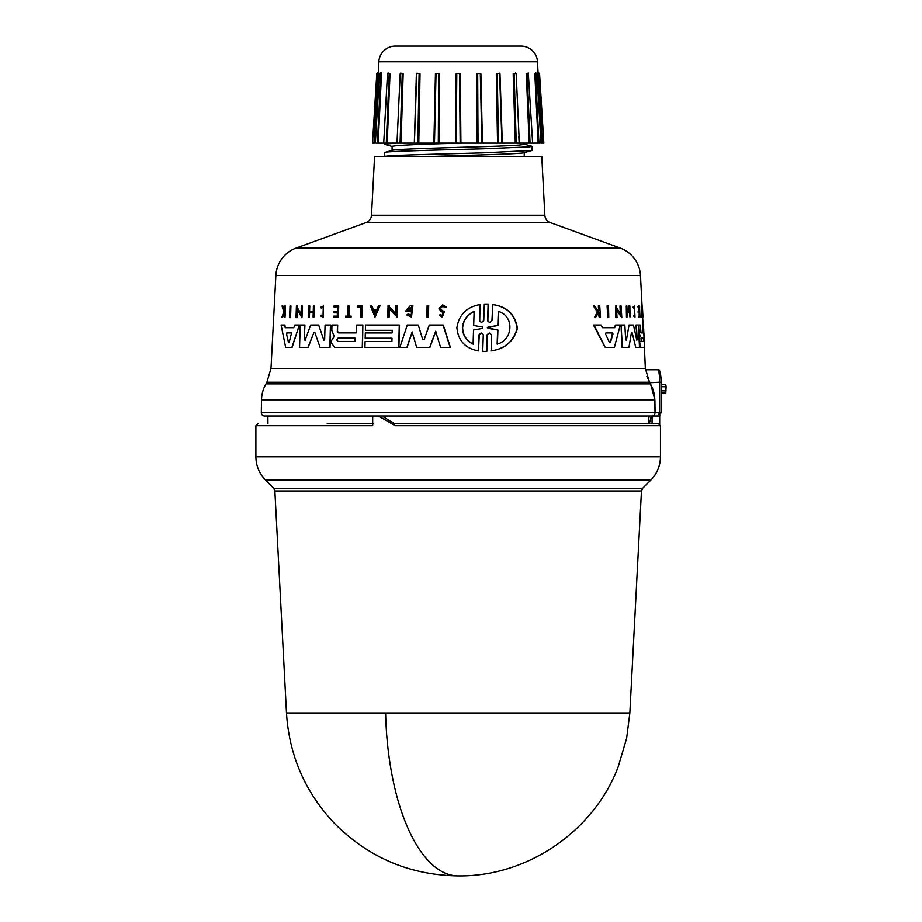 <?xml version="1.0" encoding="UTF-8"?>
<svg xmlns="http://www.w3.org/2000/svg" width="922" height="922" viewBox="0 0 922 922"><rect width="100%" height="100%" fill="white"/><g stroke="black" fill="none" stroke-linecap="round" stroke-linejoin="round"><path stroke-width="1.38" d="M385.615 712.96A171.918 72.654 90 0 0 458.165 875.9C410.036 875.151 368.938 857.783 334.87 823.784C305.343 792.689 289.208 755.752 286.477 712.96L629.853 712.96L641.458 490.942L274.871 490.942L273.673 488.234L265.559 480.132C259.243 473.631 256.028 465.841 255.89 456.782L255.89 425.722L257.953 423.659M659.679 424.12L659.679 416.029L652.073 416.029L652.073 423.659L657.617 423.659L392.507 423.659L395.227 425.722L378.458 416.029L264.614 416.029L648.466 416.029L648.397 423.659L394.339 423.659L382.872 416.583L378.458 416.029L651.716 416.029A3.308 3.308 0 0 0 655.023 412.722L261.318 412.722A3.308 3.308 0 0 0 264.614 416.029M650.379 383.863A33.031 33.031 0 0 1 654.793 399.802L261.537 399.802A33.031 33.031 0 0 1 265.962 383.863L266.896 382.238L649.434 382.238L650.379 383.863L265.962 383.863M544.844 215.264A8.252 8.252 0 0 0 550.261 222.594L620.137 248.018A30.956 30.956 0 0 1 640.467 275.494L275.874 275.494A30.956 30.956 0 0 1 296.204 248.018L366.069 222.594A8.252 8.252 0 0 0 371.497 215.264L374.574 156.44L541.767 156.44L544.844 215.264L371.497 215.264M542.574 143.106L543.83 143.106L542.32 143.106L538.632 73.737L541.721 143.106L537.503 61.751A16.515 16.515 0 0 0 521.011 46.1L395.331 46.1A16.515 16.515 0 0 0 378.838 61.751L378.239 73.76L378.297 72.158L376.764 73.702L372.511 143.106L374.62 143.106L377.697 73.737L374.021 143.106L372.511 143.106M286.477 712.96L274.871 490.942M273.673 488.234L642.669 488.234L650.771 480.132L265.559 480.132M395.227 425.722L660.452 425.722L660.452 456.782L255.89 456.782M372.684 416.029L372.684 425.722L255.89 425.722M267.945 423.659L267.876 416.029M261.537 399.802L261.318 412.722M654.793 399.802L655.023 412.664L261.318 412.664M661.224 382.181C660.82 372.592 659.656 368.466 657.732 369.791C658.965 370.529 659.599 374.655 659.645 382.181L661.224 382.181L661.224 412.722L657.801 416.029L659.645 412.722L661.224 412.722M290.672 305.989L290.303 317.641L289.635 317.641L290.015 305.989L290.926 305.989L290.557 317.641L289.888 317.641M486.332 304.053L488.395 304.11L487.83 320.775L489.282 322.4M486.47 304.053L488.13 304.11L487.565 320.775L489.686 322.481L491.945 320.775L492.774 304.571C507.112 306.6 515.329 314.529 517.438 328.37C513.75 341.428 505.002 348.942 491.172 350.913L491.461 334.709L489.328 333.015L487.093 334.709L486.528 351.386L482.736 351.386L483.289 334.721L481.192 333.003L479.014 334.721L478.483 350.913C465.356 348.47 458.165 340.748 456.897 327.748C458.983 314.679 466.682 306.957 479.993 304.583L479.475 320.764L481.284 322.435M489.455 333.015L487.358 334.709L486.793 351.386L484.753 351.432M481.33 333.003L479.267 334.721L478.483 350.913M479.993 304.583L479.728 320.764M318.666 325.028L323.841 340.23L318.666 325.028M324.648 339.884L323.622 340.23L324.648 339.884L325.063 325.028L330.652 325.028L330.053 347.421L321.697 347.421M318.447 325.028L310.645 325.028L305.124 340.23L304.248 339.884L304.917 325.028L300.215 325.028L299.546 347.421L307.913 347.421L313.895 332.577L308.132 347.421L299.788 347.421M304.479 339.884L305.355 340.23M424.143 339.63L422.507 339.63L424.143 339.63L429.283 325.028L443.275 325.028L450.385 347.421L440.601 347.421L435.61 331.286L429.687 347.421L418.888 347.421M435.841 331.286L429.906 347.421L416.652 347.421L412.111 331.955L406.89 347.421L400.067 347.421M412.318 331.955L407.098 347.421L399.86 347.421L407.282 325.028L418.265 325.028L422.725 339.63L418.265 325.028M337.683 325.028L337.521 331.309L338.697 332.888L356.353 332.888L356.56 325.028L362.853 325.028L362.265 347.421L334.651 347.421L331.471 343.065L331.54 340.506L334.271 336.38L331.805 330.514L331.966 325.028L337.683 325.028M362.853 325.028L362.473 347.421L334.651 347.421M365.515 332.946L392.138 332.946L392.207 330.318L365.585 330.318M392.207 330.318L365.377 330.318L365.515 325.028L399.491 325.028L398.892 347.421L365.135 347.421M365.285 341.509L391.908 341.509L392 338.213L365.377 338.213M299.362 325.028L292.101 347.421L285.67 347.421L281.095 325.028L284.852 325.028L285.417 327.702L293.83 327.702L294.694 325.028L299.362 325.028L291.859 347.421L285.924 347.421M408.158 313.78L411.304 315.312L411.535 307.118L407.536 310.046L410.394 310.046L410.359 311.221L405.553 311.221L410.463 305.424L412.906 305.424L411.477 317.11L406.729 314.898L408.365 313.78L410.313 315.128M411.638 307.118L407.743 310.046M410.359 311.221L405.761 311.221M297.264 309.446L297.022 317.641L296.043 317.641L296.4 305.989L297.368 305.989L297.322 307.51L301.287 314.425M297.322 307.51L301.056 314.425L301.298 305.989L302.324 305.989L301.978 317.641L297.022 309.446L296.285 317.641M389.395 308.882L389.176 317.076L387.747 317.076L388.058 305.424L389.476 305.424L389.441 306.934L396.045 313.86M389.441 306.934L395.838 313.86L396.057 305.424L397.532 305.424L397.221 317.076L389.176 308.882L388.969 317.076L387.955 317.076M380.152 305.424L375.035 317.064L370.195 305.424L371.635 305.424L373.214 309.4L376.856 309.4L378.677 305.424L380.152 305.424L374.828 317.064M371.635 305.424L373.422 309.4L376.856 309.4M308.582 317.076L309.423 317.076L309.573 312.132L313.226 312.132L313.088 317.076L313.976 317.076L313.319 317.076M309.423 317.076L308.351 317.076L308.674 305.989L309.746 305.989L309.585 311.475L313.25 311.475L313.399 305.989L314.287 305.989L313.976 317.076L314.287 305.989M334.167 311.475L337.417 311.475L333.96 311.475L333.925 312.835L337.383 312.835L334.133 312.835M337.417 311.475L337.544 306.968L334.294 306.968M337.544 306.968L334.075 306.968L334.098 305.989L338.708 305.989L338.409 317.076L334.018 317.076M334.041 316.131L337.291 316.131L333.833 316.131L333.81 317.076L338.409 317.076M442.71 304.882L446.386 307.164L444.819 307.568L446.156 307.164L442.71 304.882L438.953 308.236L440.497 311.014L443.205 312.696L442.122 315.693L440.716 314.667M442.791 306.15L440.555 308.236L441.488 309.942L444.3 311.763L442.306 317.064L439.137 315.151L440.486 314.667M282.593 305.989L284.137 311.117L284.737 305.989L285.44 305.989L285.059 317.076L284.356 317.076L284.495 312.788L282.697 317.076L281.901 317.076L283.838 311.89L282.063 305.989L282.87 305.989L284.402 311.117M323.311 305.989L323.219 317.18L323.518 305.989L320.81 307.21L321.282 308.109L323.276 307.141L323.034 316.039L321.167 315.14L322.516 315.912M323.38 307.141L321.282 308.109M345.819 316.131L347.652 316.131L347.928 305.989L349.196 305.989L348.931 316.131M348.989 305.989L348.723 316.131L351.144 316.131L351.121 317.076L345.796 317.076M362.139 305.989L362.058 317.076L362.346 305.989L357.598 305.989L357.563 307.084L360.975 307.084L357.771 307.084M360.975 307.084L360.709 317.076L361.85 317.076L360.917 317.076M428.5 305.424L428.177 317.076L426.805 317.076L427.128 305.424L428.718 305.424L428.396 317.076L427.024 317.076M608.762 317.641L608.52 305.989L607.079 305.989L607.828 317.641L607.586 305.989M636.376 325.028L637.183 339.884L635.938 325.028L638.301 325.028L639.511 347.421L635.938 347.421M638.658 347.421L635.754 347.421L632.112 332.577L635.754 347.421M628.493 347.421L622.396 347.421L621.059 325.028L624.828 325.028L625.692 339.884L626.395 340.23L629.046 325.028L633.449 325.028L636.791 340.23M631.443 332.577L632.112 332.577L631.443 332.577L628.942 347.421L621.924 347.421L621.059 325.028M625.692 339.884L626.395 340.23L629.046 325.028M640.548 347.421L644.213 347.421L640.502 347.421L639.326 343.065L639.718 336.38L638.358 325.028L640.294 325.028L640.997 332.888L643.176 332.888L642.761 325.028M602.481 327.702L614.259 327.702L615.481 325.028L614.755 327.702L602.481 327.702L601.144 325.028L593.445 325.028L605.247 347.421L594.01 325.028M613.891 347.421L605.766 347.421L614.375 347.421L620.276 325.028L615.481 325.028M620.437 314.425L619.93 305.989L621.105 305.989L621.797 317.641L616.541 309.446L617.037 317.641L616.253 317.641L615.539 305.989L616.322 305.989L616.415 307.51L620.898 314.425L620.402 305.989M621.797 317.641L616.057 309.446M616.553 317.641L615.769 317.641L615.539 305.989M630.037 317.076L629.864 305.989L628.896 305.989L629.207 311.475L627.167 311.475L629.657 311.475L629.346 305.989M629.242 312.132L629.968 317.076L629.242 312.132L627.214 312.132L626.914 317.076L626.269 305.989L626.856 305.989L627.167 311.475M627.041 317.076L626.453 317.076L626.269 305.989M639.038 311.475L638.243 305.989L639.395 305.989L639.983 317.076L638.831 317.076L639.43 317.076M639.292 316.131L639.119 312.835L638.185 312.835L638.116 311.475L639.465 311.475L639.223 306.968L637.874 306.968L638.243 305.989M638.416 317.076L638.785 316.131L638.416 317.076M597.894 311.117L598.632 309.919L598.355 305.989L599.726 305.989L600.487 317.076L599.657 317.076L599.369 312.788L598.47 312.788L595.773 317.076L594.644 317.076L597.963 311.89L593.33 305.989L594.506 305.989L598.436 311.117L598.632 309.919M599.945 317.076L599.116 317.076L598.47 312.788M594.644 317.076L597.41 311.89L593.33 305.989M634.728 315.981L634.428 307.337M632.918 307.21L633.644 308.109L632.918 307.21L634.394 305.989L635.004 317.18L634.059 315.14L633.887 316.062M635.004 317.18L633.449 316.062M641.804 317.076L641.355 305.989L642.219 317.076L641.055 317.076L641.424 316.131M641.32 316.131L641.205 305.989M641.862 307.084L642.208 305.989L641.862 307.084M642.208 305.989L643.003 317.076L642.035 307.084M275.874 275.494L270.999 368.374L645.331 368.374L649.434 382.238M640.997 332.888L643.591 332.888L643.475 325.028L645.331 368.374M640.467 275.494L642.069 305.989M642.646 317.076L643.06 325.028M639.568 334.917L638.785 325.028M441.488 309.942L440.324 308.236L442.675 306.15L444.819 307.568M605.524 333.96L605.927 332.934L612.508 332.934L612.98 333.96L610.376 342.604L609.511 342.604L605.524 333.96M641.366 341.44L641.193 338.144L643.787 338.144L643.959 341.44L640.951 341.44M286.512 333.96L286.846 332.934L291.536 332.934L289.139 342.604L288.517 342.604L286.512 333.96L288.517 342.604L289.139 342.604M286.846 332.934L286.777 333.96M337.913 341.44L336.68 339.792L338.005 338.144L355.074 338.144L354.993 341.44L337.913 341.44M355.085 338.144L338.213 338.144L336.899 339.792L338.12 341.44L354.993 341.44M473.09 344.125C466.244 340.748 462.683 335.285 462.395 327.748C463.19 320.13 467.108 314.667 474.127 311.371L473.678 325.478L482.759 327.091L482.713 328.405L473.539 330.007L473.09 344.125M474.381 311.371C467.362 314.656 463.443 320.118 462.637 327.748C462.913 335.262 466.486 340.725 473.343 344.125M488.095 328.416L487.323 327.748L488.141 327.08L497.799 325.431L498.295 311.371C514.822 316.165 513.035 340.057 497.142 344.125L497.638 330.064L487.6 327.748L497.799 325.431M392.081 150.47C390.26 149.191 441.35 147.912 482.39 146.633C508.932 145.849 522.878 145.065 524.261 144.27L524.261 143.106M513.623 87.936L515.294 143.106L502.029 143.106L499.574 73.737L501.96 143.106L498.525 143.106L497.223 73.737L499.574 73.737L499.205 73.057L499.574 73.725M392.081 150.355L392.081 146.31C396.518 145.25 419.729 144.178 461.692 143.106L460.885 143.106M392.438 150.263L384.278 152.556C382.307 151.335 435.219 150.079 482.379 148.799L529.827 146.852L531.694 146.172L523.857 144.051M524.261 156.44L524.261 152.614M430.712 156.44C471.972 155.138 526.232 153.813 524.261 152.51M532.063 146.368L532.052 150.436L523.857 152.718M384.278 156.44L384.278 152.556M532.052 150.436L482.425 152.856C439.045 154.055 386.502 155.253 384.52 156.44L385.58 156.44M434.158 143.106L395.711 143.106L384.278 144.224L392.484 146.529M384.278 144.224L384.278 143.106L387.194 143.106L390.006 73.76L389.165 73.737L386.283 143.106L384.301 143.106M380.625 72.723L380.44 73.76L380.625 72.723L379.484 73.714L375.358 143.106L374.62 143.106L378.239 73.76M380.509 72.953L381.501 73.76L380.798 73.737L377.398 143.106L378.181 143.106L381.501 73.76L378.181 143.106L383.713 143.106L387.471 73.714L390.006 73.76L387.194 143.106L396.99 143.106L400.183 73.725L402.234 73.737L400.067 143.106L401.035 143.106L403.145 73.76L402.234 73.679M388.035 72.976L390.006 73.76M400.16 73.76L403.145 73.76L400.16 73.76L399.756 82.796M416.375 73.76L414.312 143.106L416.375 73.76L420.029 73.76L419.107 73.737L417.816 143.106L401.035 143.106L403.145 73.76M433.882 143.106L435.438 73.76L438.653 73.737L438.307 143.106L417.816 143.106M460.182 143.106L438.307 143.106M455.41 143.106L456.056 73.76L459.525 73.737L460.159 143.106L478.034 143.106L477.677 73.737L480.304 73.737L481.872 143.106L502.029 143.106M476.812 73.76L480.892 73.76L476.812 73.76L477.135 143.106M496.301 73.76L499.966 73.76L496.301 73.76L497.557 143.106M518.775 136.168L519.19 143.106L515.294 143.106L513.197 73.76L516.182 73.76L514.107 73.737L516.262 143.106L514.107 73.737L516.159 73.725L519.34 143.106L530.058 143.106L527.177 73.737L528.537 73.737L526.335 73.76L528.306 72.976M535.832 72.953L534.829 73.76L535.544 73.737L538.944 143.106L539.969 143.106L538.16 143.106L534.829 73.76L538.16 143.106L532.628 143.106L528.352 73.76M541.906 135.223L542.32 143.106L540.984 143.106L536.858 73.714L535.717 72.723L535.901 73.76M648.397 423.659L649.33 423.659L651.255 416.583L652.073 416.029M373.548 423.659L327.195 423.659M652.073 423.659L649.33 423.659M654.159 412.664L655.104 412.641L654.804 413.897M650.471 416.029L651.531 416.029M657.801 416.029L661.212 412.722M649.318 416.029L648.431 419.648M659.806 415.407L659.679 416.502M661.224 386.721L666.11 386.721L665.776 384.647L661.224 384.647M648.397 423.452L649.388 423.452M666.11 386.721L665.776 392.91L661.351 392.91M646.864 376.487L650.379 383.241L654.885 399.779L653.94 399.802M657.732 369.791L645.446 369.791M654.159 412.722L659.645 412.722L659.645 382.181L648.996 382.791M334.87 347.421L362.265 347.421M367.82 347.421L398.673 347.421L364.928 347.421L365.077 341.509L391.908 341.509M328.751 347.421L320.084 347.421L314.886 332.577L313.676 332.577L314.886 332.577M405.369 347.421L406.89 347.421M642.968 317.076L642.438 307.084M633.644 308.109L634.463 307.141L634.947 316.039L634.059 315.14M633.356 307.21L634.394 305.989M599.173 309.919L598.897 305.989M638.531 311.475L638.612 312.835L639.534 312.835L639.707 316.131L638.785 316.131M629.691 312.132L627.214 312.132M643.89 332.946L644.144 338.213M644.34 341.509L644.651 347.421L640.917 347.421L639.741 343.065L639.718 336.38M643.729 330.318L643.475 325.028M639.995 334.917L640.145 336.38M351.121 317.076L345.589 317.076L345.612 316.131L347.652 316.131M350.936 316.131L350.913 317.076M323 317.18L320.66 316.062L321.167 315.14M284.495 312.788L282.42 317.076M285.175 305.989L284.794 317.076M441.258 309.942L444.07 311.763L442.087 317.064M337.383 312.835L337.291 316.131M338.489 305.989L338.201 317.076M309.515 305.989L309.366 311.475L313.25 311.475M309.573 312.132L309.204 317.076M313.226 312.132L309.343 312.132M389.268 305.424L389.234 306.934M397.324 305.424L397.013 317.076M297.126 305.989L297.08 307.51M302.093 305.989L301.748 317.641M410.175 310.046L410.152 311.221M412.687 305.424L411.258 317.11M284.587 325.028L285.152 327.702L293.83 327.702M392 338.213L365.17 338.213L365.308 332.946L392.138 332.946M399.272 325.028L398.673 347.421M337.475 325.028L337.314 331.309L338.489 332.888L356.353 332.888M443.056 325.028L450.155 347.421M305.124 340.23L304.248 339.884L304.686 325.028M330.445 325.028L329.834 347.421M486.205 304.053L484.304 304.11L483.75 320.764L481.549 322.481L479.475 320.764M492.498 304.571C506.823 306.6 515.029 314.529 517.127 328.37C513.462 341.417 504.726 348.942 490.907 350.913M612.508 332.934L610.376 342.604L609.511 342.604M374.92 313.653L373.479 310.069L376.545 310.069L374.92 313.653M612.012 332.934L605.927 332.934M643.787 338.144L641.193 338.144M643.544 341.44L643.372 338.144M376.545 310.069L373.479 310.069M373.687 310.069L375.127 313.653M291.536 332.934L287.111 332.934M498.583 311.371L498.076 325.431M497.638 330.064L488.36 328.416M497.915 330.064L497.419 344.125M455.537 143.106L438.941 143.106M438.515 143.106L434.389 143.106M532.04 143.106L530.058 143.106L529.724 135.131M481.872 143.106L478.034 143.106M460.159 143.106L456.183 143.106L456.805 73.737L459.525 73.737L456.056 73.76M400.067 143.106L397.14 143.106L400.067 143.106M377.398 143.106L376.372 143.106L377.398 143.106M381.478 72.919L380.544 72.803M513.197 73.76L514.107 73.737L513.197 73.76M535.544 73.737L536.247 73.737L535.544 73.737M526.531 78.439L529.147 143.106L526.335 73.76L527.177 73.737M515.951 73.748L515.548 72.965L516.159 73.725M435.438 73.76L438.653 73.737L436.025 73.737L434.469 143.106M416.756 73.725L417.136 73.057L416.732 73.725M416.756 73.737L419.107 73.737L416.756 73.737L414.393 143.106M400.874 72.942L400.183 73.725M387.989 73.76L388.231 72.919L387.471 73.714M380.095 73.737L380.798 73.737L380.095 73.737M386.283 143.106L387.436 115.365M387.805 73.737L389.165 73.737M537.503 61.751L378.838 61.751M550.261 222.594L366.069 222.594M620.137 248.018L296.204 248.018M420.029 73.76L418.784 143.106M439.517 73.76L439.206 143.106M460.274 73.76L460.919 143.106M480.892 73.76L482.448 143.106M499.966 73.76L502.329 143.106M516.182 73.76L516.574 82.819M382.872 416.583L380.371 416.583M666.11 390.847L661.224 390.847M655.104 412.641L654.885 399.779M650.379 383.241L649.607 383.863M649.457 381.662L648.673 382.238M629.853 712.96L626.626 738.338L618.189 766.816C593.78 831.437 527.246 876.799 458.165 875.9M650.771 480.132C657.086 473.631 660.313 465.841 660.452 456.782M266.896 382.238L270.999 368.374M642.669 488.234L641.458 490.942M660.452 425.722L658.377 423.659M538.045 72.158L539.577 73.702L543.83 143.106M499.205 73.057L499.597 73.725"/></g></svg>
